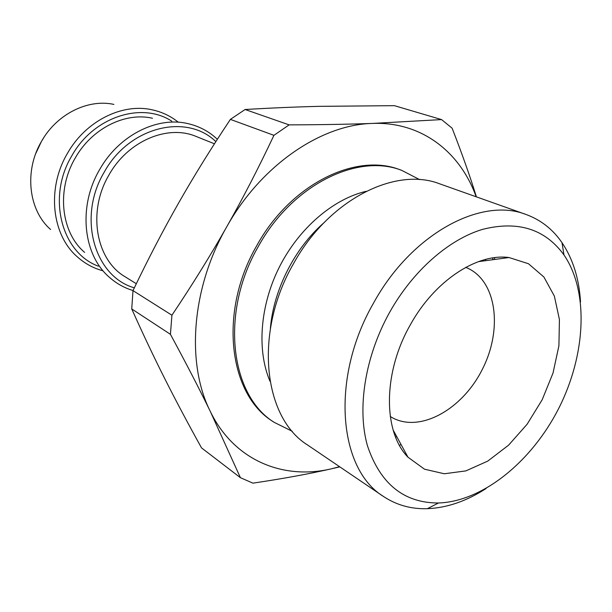 <?xml version="1.0" encoding="UTF-8"?>
<svg xmlns="http://www.w3.org/2000/svg" width="612" height="612" viewBox="0 0 612 612"><rect width="100%" height="100%" fill="white"/><g stroke="black" fill="none" stroke-linecap="round" stroke-linejoin="round"><path stroke-width="0.92" d="M389.767 312.082C412.978 270.741 448.734 239.499 482.577 229.362C517.981 220.458 545.116 228.995 563.973 254.959C589.165 291.771 585.776 354.929 558.848 408.15C531.92 461.364 483.021 501.496 438.452 502.995C403.989 503.033 380.32 483.97 367.46 445.804C356.834 408.441 365.066 356.26 389.767 312.082M580.52 301.938C579.136 278.735 572.962 258.968 561.992 242.643C552.797 229.286 540.832 219.907 526.098 214.506C481.147 196.613 411.409 233.876 373.565 303.039C330.404 377.711 338.275 468.899 383.418 496.431C396.499 505.107 411.142 509.192 427.344 508.694C447.005 507.861 466.589 501.136 486.104 488.506M494.718 259.45L494.45 257.69M526.098 214.506L439.791 183.868C395.291 166.334 328.598 199.849 293.63 263.474C253.651 332.094 263.122 417.606 307.622 445.031L383.418 496.431M399.475 445.36L401.051 444.534M410.285 324.895C434.398 280.962 476.87 253.123 509.023 257.53L528.485 263.741L543.892 276.999L554.365 296.086L559.422 319.541L558.917 345.742L553.026 373.022L542.201 399.72L527.1 424.261L508.603 445.154L487.787 461.081L465.9 470.896L444.312 473.764L424.506 469.197L407.974 457.195C382.936 431.758 382.852 372.8 410.285 324.895M292.337 431.345L274.092 422.295C230.013 395.015 219.96 312.074 258.532 246.1C292.23 184.9 357.462 152.992 401.617 170.312L419.71 179.653M274.092 422.295L272.585 421.278C228.528 393.998 218.453 311.179 256.956 245.32C290.608 184.235 355.763 152.396 399.904 169.708L401.617 170.312M240.409 477.689L210.276 411.379C233.861 460.27 282.905 480.267 331.337 468.83C308.762 473.963 282.622 478.745 252.917 483.151L240.409 477.689L201.532 447.892C188.045 423.642 175.828 400.631 164.873 378.882C153.949 357.217 142.902 333.9 131.733 308.93L170.427 334.328L171.926 315.218C192.336 284.741 210.612 255.273 226.738 226.807C191.487 287.969 186.04 363.413 210.276 411.379C199.336 388.865 186.056 363.176 170.427 334.328M289.132 124.879C320.94 124.764 348.786 124.282 372.677 123.417C321.361 124.427 261.179 165.118 226.738 226.807C242.88 198.334 258.616 167.849 273.924 135.336L289.132 124.879L245.106 109.51L230.387 119.386C211.033 148.464 193.752 176.378 178.536 203.146C163.305 229.882 148.119 259.044 132.995 290.623L131.733 308.93M476.174 196.781C460.186 151.975 421.484 121.551 372.677 123.417L441.566 119.592L452.123 128.206C461.961 153.467 470.054 176.348 476.411 196.865M492.599 257.95L492.981 259.687M485.622 260.674L485.66 259.396M339.813 466.864L331.337 468.83L339.568 466.696M395.643 437.259L396.653 436.471M441.566 119.592L394.403 105.669L319.158 106.343C295.856 106.909 271.177 107.964 245.106 109.51M230.387 119.386L273.924 135.336M171.926 315.218L132.995 290.623M136.315 283.723L125.246 276.853C95.931 259.955 87.195 211.599 108.936 175.024C127.847 140.89 167.772 124.205 196.276 136.507L214.452 143.805M84.617 252.381C61.101 232.529 56.22 190.164 75.2 158.087C91.762 128.482 125.208 111.858 152.495 118.254M50.589 229.485C28.542 210.367 23.914 171.008 41.486 141.38C56.809 114.054 87.96 98.67 113.893 104.407M465.732 267.368L466.665 267.742C496.692 280.365 502.988 329.18 482.302 369.403C462.137 409.895 419.067 433.732 391.122 417.009L390.265 416.481M270.374 328.437C273.549 289.889 294.602 248.288 323.786 222.906M270.007 381.299C256.696 350.202 259.97 305.426 279.5 266.771C299.084 228.146 333.226 198.992 366.167 191.304M134.334 287.824C94.447 276.624 77.127 217.275 104.208 172.194C129.086 126.638 186.576 112.899 215.845 141.624M133.034 290.539C124.358 287.931 116.555 283.578 109.617 277.481C83.11 255.219 77.755 206.657 99.611 169.631C118.69 135.474 156.856 116.272 187.524 123.54C198.992 126.095 208.937 131.343 217.352 139.284M98.364 266.182C61.636 252.802 46.742 197.523 71.703 155.999C93.269 116.861 141.617 101.385 171.758 121.161M102.961 270.802C93.361 268.217 84.785 263.543 77.242 256.78C51.791 234.847 46.588 188.611 67.328 153.558C85.428 121.245 121.834 103.038 151.677 109.709C161.591 111.789 170.434 115.928 178.199 122.132M563.973 254.959L561.992 242.643M438.452 502.995L427.344 508.694M35.68 153.734L41.44 141.441L44.056 137.187M393.156 430.075L407.974 457.195M478.4 261.653L509.023 257.53"/></g></svg>
